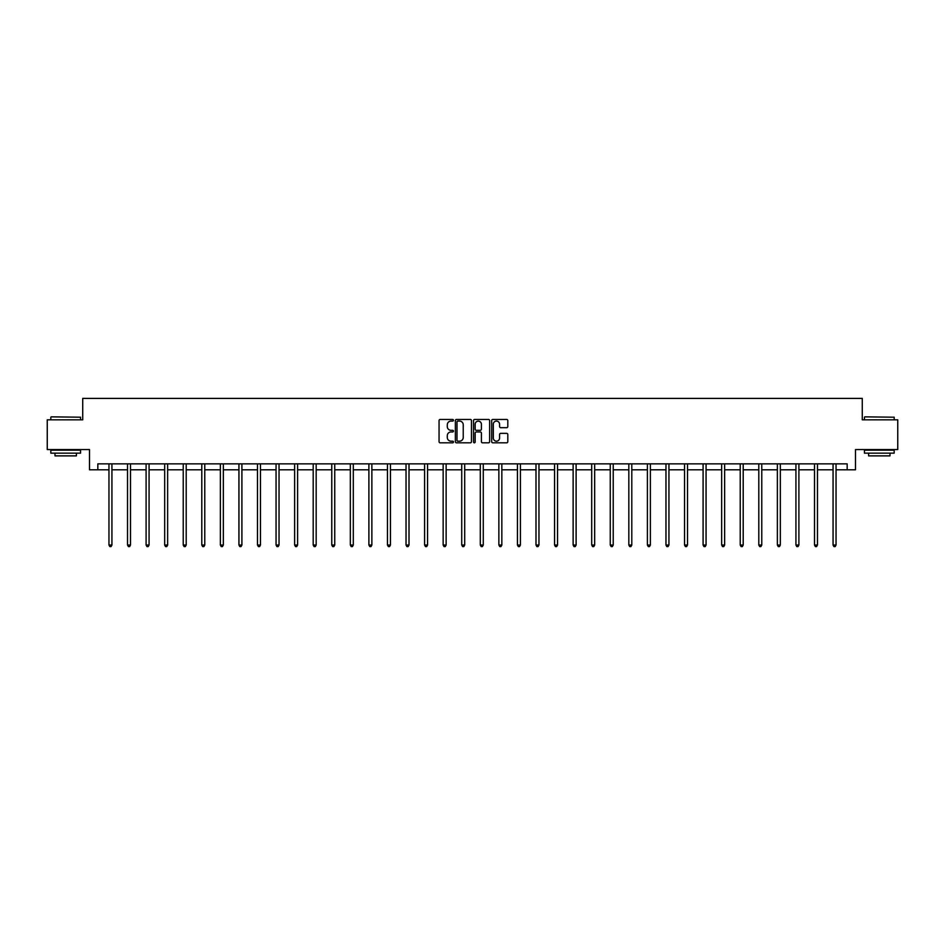 <?xml version="1.0" encoding="UTF-8"?>
<svg xmlns="http://www.w3.org/2000/svg" width="945" height="945" viewBox="0 0 945 945"><rect width="100%" height="100%" fill="white"/><g stroke="black" fill="none" stroke-linecap="round" stroke-linejoin="round"><path stroke-width="1.42" d="M453.458 420.265A0.815 0.815 0 0 0 452.643 419.45L440.228 419.45A1.169 1.169 0 0 0 439.059 420.619L439.059 441.646A1.169 1.169 0 0 0 440.228 442.815L452.643 442.815A0.815 0.815 0 0 0 453.458 441.988A0.815 0.815 0 0 0 452.643 441.173L451.037 441.173A3.733 3.733 0 0 1 447.292 437.44L447.292 435.68A3.733 3.733 0 0 1 451.037 431.948L452.643 431.948A0.815 0.815 0 0 0 453.458 431.133A0.815 0.815 0 0 0 452.643 430.318L451.037 430.318A3.733 3.733 0 0 1 447.292 426.573L447.292 424.825A3.733 3.733 0 0 1 451.037 421.08L452.643 421.08A0.815 0.815 0 0 0 453.458 420.265M506.638 427.683A1.169 1.169 0 0 0 507.808 426.514L507.808 420.619A1.169 1.169 0 0 0 506.638 419.45L492.853 419.45A1.169 1.169 0 0 0 491.683 420.619L491.683 441.646A1.169 1.169 0 0 0 492.853 442.815L506.638 442.815A1.169 1.169 0 0 0 507.808 441.646L507.808 434.523A1.169 1.169 0 0 0 506.638 433.353L500.744 433.353A1.169 1.169 0 0 0 499.574 434.523L499.574 438.055A3.13 3.13 0 0 1 496.444 441.173A3.13 3.13 0 0 1 493.325 438.055L493.325 424.21A3.13 3.13 0 0 1 496.444 421.08A3.13 3.13 0 0 1 499.574 424.21L499.574 426.514A1.169 1.169 0 0 0 500.744 427.683L506.638 427.683M97.831 469.807L97.831 463.865L847.169 463.865L847.169 469.807L855.497 469.807L855.497 449.572L897.75 449.572L897.75 419.828L862.277 419.828L862.277 398.4L82.723 398.4L82.723 419.828L47.25 419.828L47.25 449.572L89.503 449.572L89.503 469.807L108.958 469.807M471.472 420.619A1.169 1.169 0 0 0 470.315 419.45L456.529 419.45A1.169 1.169 0 0 0 455.36 420.619L455.36 441.646A1.169 1.169 0 0 0 456.529 442.815L470.315 442.815A1.169 1.169 0 0 0 471.472 441.646L471.472 420.619M474.685 419.45L488.47 419.45A1.169 1.169 0 0 1 489.64 420.619L489.64 441.646A1.169 1.169 0 0 1 488.47 442.815L482.576 442.815A1.169 1.169 0 0 1 481.407 441.646L481.407 433.117A1.169 1.169 0 0 0 480.237 431.948L476.327 431.948A1.169 1.169 0 0 0 475.158 433.117L475.158 441.988A0.815 0.815 0 0 1 474.343 442.815A0.815 0.815 0 0 1 473.528 441.988L473.528 420.619A1.169 1.169 0 0 1 474.685 419.45M111.935 469.807L127.528 469.807M130.505 469.807L146.097 469.807M149.074 469.807L164.666 469.807M167.631 469.807L183.224 469.807M186.2 469.807L201.793 469.807M204.77 469.807L220.362 469.807M223.339 469.807L238.931 469.807M241.908 469.807L257.489 469.807M260.466 469.807L276.058 469.807M279.035 469.807L294.627 469.807M297.604 469.807L313.197 469.807M316.173 469.807L331.766 469.807M334.743 469.807L350.323 469.807M353.3 469.807L368.893 469.807M371.869 469.807L387.462 469.807M390.439 469.807L406.031 469.807M409.008 469.807L424.6 469.807M427.565 469.807L443.158 469.807M446.135 469.807L461.727 469.807M464.704 469.807L480.296 469.807M483.273 469.807L498.865 469.807M501.842 469.807L517.435 469.807M520.4 469.807L535.992 469.807M538.969 469.807L554.561 469.807M557.538 469.807L573.131 469.807M576.107 469.807L591.7 469.807M594.677 469.807L610.257 469.807M613.234 469.807L628.827 469.807M631.803 469.807L647.396 469.807M650.373 469.807L665.965 469.807M668.942 469.807L684.534 469.807M687.511 469.807L703.092 469.807M706.069 469.807L721.661 469.807M724.638 469.807L740.23 469.807M743.207 469.807L758.8 469.807M761.776 469.807L777.369 469.807M780.334 469.807L795.926 469.807M798.903 469.807L814.495 469.807M817.472 469.807L833.065 469.807M836.041 469.807L847.169 469.807M457.805 421.08A0.815 0.815 0 0 0 456.99 421.895L456.99 440.358A0.815 0.815 0 0 0 457.805 441.173L459.506 441.173A3.733 3.733 0 0 0 463.239 437.44L463.239 424.825A3.733 3.733 0 0 0 459.506 421.08L457.805 421.08M481.407 424.27A3.13 3.13 0 0 0 478.288 421.139A3.13 3.13 0 0 0 475.158 424.27L475.158 429.148A1.169 1.169 0 0 0 476.327 430.318L480.237 430.318A1.169 1.169 0 0 0 481.407 429.148L481.407 424.27M112.089 463.865L112.018 464.03A1.193 1.193 0 0 0 111.935 464.479L111.935 545.052L108.958 545.052L108.958 464.479A1.193 1.193 0 0 0 108.876 464.03L108.805 463.865M111.935 545.052L111.049 546.6L109.856 546.6L108.958 545.052M51.172 416.851L80.573 417.206L51.172 416.851M65.701 453.151L50.817 453.151L50.817 450.174L80.573 450.174L80.573 453.151L65.701 453.151M76.415 453.151L76.415 455.88L54.987 455.88L54.987 453.151M864.781 416.851L894.183 417.206L864.781 416.851M879.299 453.151L864.427 453.151L864.427 450.174L894.183 450.174L894.183 453.151L879.299 453.151M890.013 453.151L890.013 455.88L868.585 455.88L868.585 453.151M130.658 463.865L130.587 464.03A1.193 1.193 0 0 0 130.505 464.479L130.505 545.052L127.528 545.052L127.528 464.479A1.193 1.193 0 0 0 127.445 464.03L127.374 463.865M130.505 545.052L129.607 546.6L128.425 546.6L127.528 545.052M149.227 463.865L149.156 464.03A1.193 1.193 0 0 0 149.074 464.479L149.074 545.052L146.097 545.052L146.097 464.479A1.193 1.193 0 0 0 146.002 464.03L145.943 463.865M149.074 545.052L148.176 546.6L146.983 546.6L146.097 545.052M167.797 463.865L167.726 464.03A1.193 1.193 0 0 0 167.631 464.479L167.631 545.052L164.666 545.052L164.666 464.479A1.193 1.193 0 0 0 164.572 464.03L164.501 463.865M167.631 545.052L166.745 546.6L165.552 546.6L164.666 545.052M186.354 463.865L186.295 464.03A1.193 1.193 0 0 0 186.2 464.479L186.2 545.052L183.224 545.052L183.224 464.479A1.193 1.193 0 0 0 183.141 464.03L183.07 463.865M186.2 545.052L185.314 546.6L184.121 546.6L183.224 545.052M204.923 463.865L204.852 464.03A1.193 1.193 0 0 0 204.77 464.479L204.77 545.052L201.793 545.052L201.793 464.479A1.193 1.193 0 0 0 201.71 464.03L201.639 463.865M204.77 545.052L203.872 546.6L202.691 546.6L201.793 545.052M223.492 463.865L223.422 464.03A1.193 1.193 0 0 0 223.339 464.479L223.339 545.052L220.362 545.052L220.362 464.479A1.193 1.193 0 0 0 220.279 464.03L220.209 463.865M223.339 545.052L222.441 546.6L221.248 546.6L220.362 545.052M242.062 463.865L241.991 464.03A1.193 1.193 0 0 0 241.908 464.479L241.908 545.052L238.931 545.052L238.931 464.479A1.193 1.193 0 0 0 238.837 464.03L238.766 463.865M241.908 545.052L241.01 546.6L239.817 546.6L238.931 545.052M260.631 463.865L260.56 464.03A1.193 1.193 0 0 0 260.466 464.479L260.466 545.052L257.489 545.052L257.489 464.479A1.193 1.193 0 0 0 257.406 464.03L257.335 463.865M260.466 545.052L259.58 546.6L258.387 546.6L257.489 545.052M279.188 463.865L279.118 464.03A1.193 1.193 0 0 0 279.035 464.479L279.035 545.052L276.058 545.052L276.058 464.479A1.193 1.193 0 0 0 275.975 464.03L275.905 463.865M279.035 545.052L278.149 546.6L276.956 546.6L276.058 545.052M297.758 463.865L297.687 464.03A1.193 1.193 0 0 0 297.604 464.479L297.604 545.052L294.627 545.052L294.627 464.479A1.193 1.193 0 0 0 294.545 464.03L294.474 463.865M297.604 545.052L296.706 546.6L295.525 546.6L294.627 545.052M316.327 463.865L316.256 464.03A1.193 1.193 0 0 0 316.173 464.479L316.173 545.052L313.197 545.052L313.197 464.479A1.193 1.193 0 0 0 313.114 464.03L313.043 463.865M316.173 545.052L315.276 546.6L314.083 546.6L313.197 545.052M334.896 463.865L334.825 464.03A1.193 1.193 0 0 0 334.743 464.479L334.743 545.052L331.766 545.052L331.766 464.479A1.193 1.193 0 0 0 331.671 464.03L331.601 463.865M334.743 545.052L333.845 546.6L332.652 546.6L331.766 545.052M353.465 463.865L353.395 464.03A1.193 1.193 0 0 0 353.3 464.479L353.3 545.052L350.323 545.052L350.323 464.479A1.193 1.193 0 0 0 350.241 464.03L350.17 463.865M353.3 545.052L352.414 546.6L351.221 546.6L350.323 545.052M372.023 463.865L371.952 464.03A1.193 1.193 0 0 0 371.869 464.479L371.869 545.052L368.893 545.052L368.893 464.479A1.193 1.193 0 0 0 368.81 464.03L368.739 463.865M371.869 545.052L370.983 546.6L369.79 546.6L368.893 545.052M390.592 463.865L390.521 464.03A1.193 1.193 0 0 0 390.439 464.479L390.439 545.052L387.462 545.052L387.462 464.479A1.193 1.193 0 0 0 387.379 464.03L387.308 463.865M390.439 545.052L389.541 546.6L388.36 546.6L387.462 545.052M409.161 463.865L409.09 464.03A1.193 1.193 0 0 0 409.008 464.479L409.008 545.052L406.031 545.052L406.031 464.479A1.193 1.193 0 0 0 405.948 464.03L405.877 463.865M409.008 545.052L408.11 546.6L406.917 546.6L406.031 545.052M427.731 463.865L427.66 464.03A1.193 1.193 0 0 0 427.565 464.479L427.565 545.052L424.6 545.052L424.6 464.479A1.193 1.193 0 0 0 424.506 464.03L424.435 463.865M427.565 545.052L426.679 546.6L425.486 546.6L424.6 545.052M446.288 463.865L446.229 464.03A1.193 1.193 0 0 0 446.135 464.479L446.135 545.052L443.158 545.052L443.158 464.479A1.193 1.193 0 0 0 443.075 464.03L443.004 463.865M446.135 545.052L445.249 546.6L444.055 546.6L443.158 545.052M464.857 463.865L464.786 464.03A1.193 1.193 0 0 0 464.704 464.479L464.704 545.052L461.727 545.052L461.727 464.479A1.193 1.193 0 0 0 461.644 464.03L461.573 463.865M464.704 545.052L463.806 546.6L462.625 546.6L461.727 545.052M483.427 463.865L483.356 464.03A1.193 1.193 0 0 0 483.273 464.479L483.273 545.052L480.296 545.052L480.296 464.479A1.193 1.193 0 0 0 480.214 464.03L480.143 463.865M483.273 545.052L482.375 546.6L481.194 546.6L480.296 545.052M501.996 463.865L501.925 464.03A1.193 1.193 0 0 0 501.842 464.479L501.842 545.052L498.865 545.052L498.865 464.479A1.193 1.193 0 0 0 498.771 464.03L498.712 463.865M501.842 545.052L500.944 546.6L499.751 546.6L498.865 545.052M520.565 463.865L520.494 464.03A1.193 1.193 0 0 0 520.4 464.479L520.4 545.052L517.435 545.052L517.435 464.479A1.193 1.193 0 0 0 517.34 464.03L517.269 463.865M520.4 545.052L519.514 546.6L518.321 546.6L517.435 545.052M539.122 463.865L539.052 464.03A1.193 1.193 0 0 0 538.969 464.479L538.969 545.052L535.992 545.052L535.992 464.479A1.193 1.193 0 0 0 535.909 464.03L535.839 463.865M538.969 545.052L538.083 546.6L536.89 546.6L535.992 545.052M557.692 463.865L557.621 464.03A1.193 1.193 0 0 0 557.538 464.479L557.538 545.052L554.561 545.052L554.561 464.479A1.193 1.193 0 0 0 554.479 464.03L554.408 463.865M557.538 545.052L556.64 546.6L555.459 546.6L554.561 545.052M576.261 463.865L576.19 464.03A1.193 1.193 0 0 0 576.107 464.479L576.107 545.052L573.131 545.052L573.131 464.479A1.193 1.193 0 0 0 573.048 464.03L572.977 463.865M576.107 545.052L575.21 546.6L574.017 546.6L573.131 545.052M594.83 463.865L594.759 464.03A1.193 1.193 0 0 0 594.677 464.479L594.677 545.052L591.7 545.052L591.7 464.479A1.193 1.193 0 0 0 591.605 464.03L591.535 463.865M594.677 545.052L593.779 546.6L592.586 546.6L591.7 545.052M613.399 463.865L613.329 464.03A1.193 1.193 0 0 0 613.234 464.479L613.234 545.052L610.257 545.052L610.257 464.479A1.193 1.193 0 0 0 610.175 464.03L610.104 463.865M613.234 545.052L612.348 546.6L611.155 546.6L610.257 545.052M631.957 463.865L631.886 464.03A1.193 1.193 0 0 0 631.803 464.479L631.803 545.052L628.827 545.052L628.827 464.479A1.193 1.193 0 0 0 628.744 464.03L628.673 463.865M631.803 545.052L630.917 546.6L629.724 546.6L628.827 545.052M650.526 463.865L650.455 464.03A1.193 1.193 0 0 0 650.373 464.479L650.373 545.052L647.396 545.052L647.396 464.479A1.193 1.193 0 0 0 647.313 464.03L647.242 463.865M650.373 545.052L649.475 546.6L648.294 546.6L647.396 545.052M669.095 463.865L669.025 464.03A1.193 1.193 0 0 0 668.942 464.479L668.942 545.052L665.965 545.052L665.965 464.479A1.193 1.193 0 0 0 665.882 464.03L665.812 463.865M668.942 545.052L668.044 546.6L666.851 546.6L665.965 545.052M687.665 463.865L687.594 464.03A1.193 1.193 0 0 0 687.511 464.479L687.511 545.052L684.534 545.052L684.534 464.479A1.193 1.193 0 0 0 684.44 464.03L684.369 463.865M687.511 545.052L686.613 546.6L685.42 546.6L684.534 545.052M706.234 463.865L706.163 464.03A1.193 1.193 0 0 0 706.069 464.479L706.069 545.052L703.092 545.052L703.092 464.479A1.193 1.193 0 0 0 703.009 464.03L702.938 463.865M706.069 545.052L705.183 546.6L703.99 546.6L703.092 545.052M724.791 463.865L724.72 464.03A1.193 1.193 0 0 0 724.638 464.479L724.638 545.052L721.661 545.052L721.661 464.479A1.193 1.193 0 0 0 721.578 464.03L721.507 463.865M724.638 545.052L723.752 546.6L722.559 546.6L721.661 545.052M743.361 463.865L743.29 464.03A1.193 1.193 0 0 0 743.207 464.479L743.207 545.052L740.23 545.052L740.23 464.479A1.193 1.193 0 0 0 740.148 464.03L740.077 463.865M743.207 545.052L742.309 546.6L741.128 546.6L740.23 545.052M761.93 463.865L761.859 464.03A1.193 1.193 0 0 0 761.776 464.479L761.776 545.052L758.8 545.052L758.8 464.479A1.193 1.193 0 0 0 758.705 464.03L758.646 463.865M761.776 545.052L760.879 546.6L759.685 546.6L758.8 545.052M780.499 463.865L780.428 464.03A1.193 1.193 0 0 0 780.334 464.479L780.334 545.052L777.369 545.052L777.369 464.479A1.193 1.193 0 0 0 777.274 464.03L777.203 463.865M780.334 545.052L779.448 546.6L778.255 546.6L777.369 545.052M799.057 463.865L798.997 464.03A1.193 1.193 0 0 0 798.903 464.479L798.903 545.052L795.926 545.052L795.926 464.479A1.193 1.193 0 0 0 795.844 464.03L795.773 463.865M798.903 545.052L798.017 546.6L796.824 546.6L795.926 545.052M817.626 463.865L817.555 464.03A1.193 1.193 0 0 0 817.472 464.479L817.472 545.052L814.495 545.052L814.495 464.479A1.193 1.193 0 0 0 814.413 464.03L814.342 463.865M817.472 545.052L816.574 546.6L815.393 546.6L814.495 545.052M836.195 463.865L836.124 464.03A1.193 1.193 0 0 0 836.041 464.479L836.041 545.052L833.065 545.052L833.065 464.479A1.193 1.193 0 0 0 832.982 464.03L832.911 463.865M836.041 545.052L835.144 546.6L833.951 546.6L833.065 545.052M50.817 419.828L50.817 417.206M57.61 450.174L57.61 449.572M73.793 450.174L73.793 449.572M80.573 419.828L80.573 417.206M864.427 419.828L864.427 417.206M871.207 450.174L871.207 449.572M887.39 450.174L887.39 449.572M894.183 419.828L894.183 417.206"/></g></svg>
